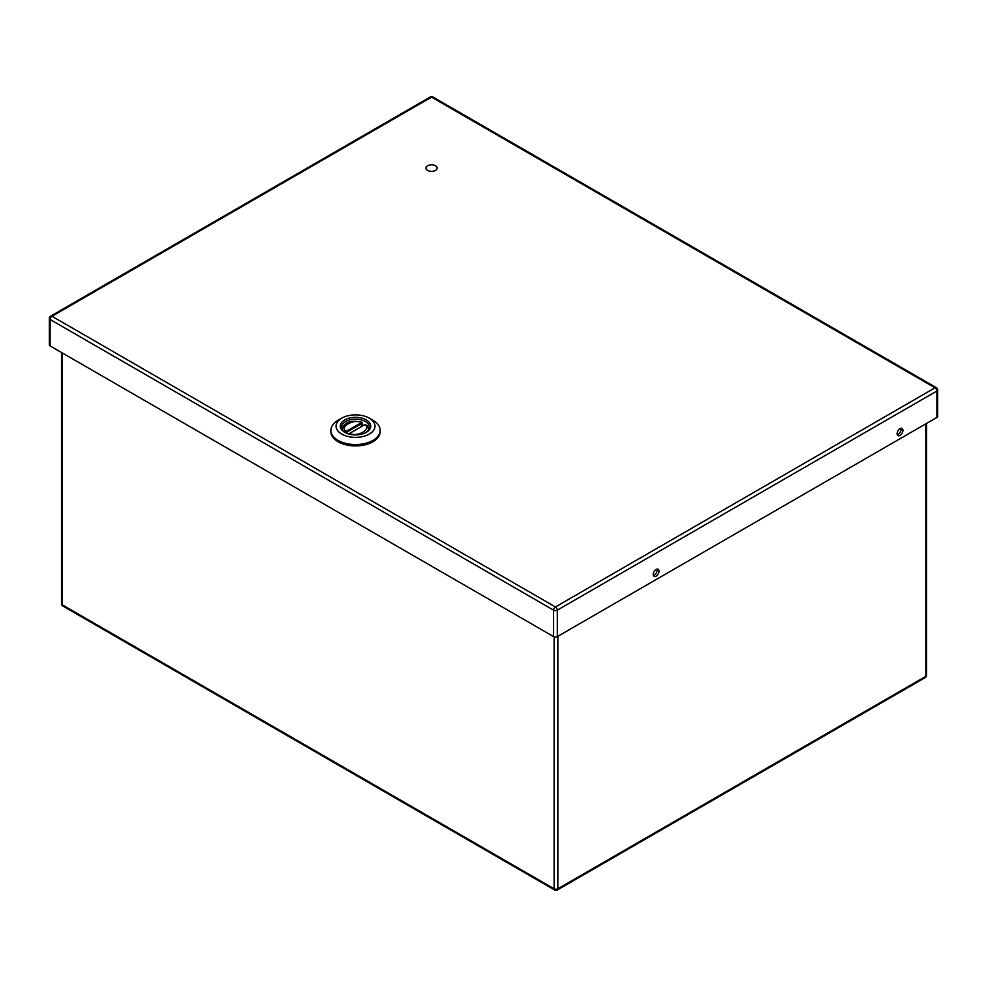 <?xml version="1.0" encoding="UTF-8"?>
<svg xmlns="http://www.w3.org/2000/svg" width="987" height="987" viewBox="0 0 987 987"><rect width="100%" height="100%" fill="white"/><g stroke="black" fill="none" stroke-linecap="round" stroke-linejoin="round"><path stroke-width="1.48" d="M345.253 432.602A13.904 8.032 180 0 1 341.613 427.186A13.904 8.032 180 0 1 355.53 419.154A13.904 8.032 180 0 1 369.434 427.186A13.904 8.032 180 0 1 365.807 432.602M344.759 432.331L344.759 432.331A15.224 8.784 180 0 1 344.759 419.907A15.224 8.784 180 0 1 366.288 419.907A15.224 8.784 180 0 1 366.288 432.331A15.224 8.784 180 0 1 344.759 432.331M372.95 420.277L369.298 418.167A19.469 11.239 0 0 0 341.761 418.167A19.469 11.239 0 0 0 341.761 434.07A19.469 11.239 0 0 0 369.298 434.07A19.469 11.239 0 0 0 369.298 418.167L372.95 420.277A24.638 14.225 0 0 1 380.168 430.332A24.638 14.225 0 0 1 364.956 443.484A24.638 14.225 0 0 1 338.109 440.399A24.638 14.225 0 0 1 330.892 430.332A24.638 14.225 0 0 1 338.109 420.277L341.761 418.167M330.892 430.332L330.892 431.689A24.638 14.225 0 0 0 338.109 441.757A24.638 14.225 0 0 0 364.956 444.841A24.638 14.225 0 0 0 380.168 431.689L380.168 430.332M364.548 424.792L367.312 425.607L364.832 424.681C372.444 428.79 356.887 437.784 349.768 433.392L349.423 434.169M341.946 430.159C344.562 419.635 354.16 420.931 361.637 422.128L361.871 423.337L360.489 422.855M344.451 432.047L346.215 431.344C338.615 427.223 354.173 418.241 361.291 422.633L361.378 426.372M347.19 433.466L347.19 431.936A2.628 1.518 180 0 1 346.511 432.22L345.203 432.565M363.858 425.163L349.669 433.355M346.511 432.22L346.215 431.344L360.921 422.929M435.514 165.804A5.601 3.232 180 0 1 437.155 168.086A5.601 3.232 180 0 1 431.553 171.331A5.601 3.232 180 0 1 425.94 168.086A5.601 3.232 180 0 1 429.407 165.1A5.601 3.232 180 0 1 435.514 165.804M432.874 96.997A2.628 2.628 0 0 0 430.246 96.997A2.628 1.518 -120 0 1 431.553 97.133A2.628 1.518 -60 0 1 432.874 96.997L936.33 387.669A2.628 1.518 120 0 0 935.022 387.805L431.553 97.133L51.978 316.272L555.447 606.956L935.022 387.805A2.628 1.518 -120 0 1 936.885 391.025A2.628 1.518 0 0 0 937.65 389.951L937.65 416.391A2.628 1.518 180 0 1 936.885 417.464L936.885 391.025L557.31 610.163L557.31 636.603L936.885 417.464M557.31 636.603A2.628 1.518 180 0 1 553.584 636.603L553.584 610.163L50.115 319.492L50.115 345.931L553.584 636.603M50.115 345.931A2.628 1.518 180 0 1 49.35 344.858L49.35 318.419A2.628 1.518 0 0 0 50.115 319.492A2.628 1.518 120 0 1 51.978 316.272A2.628 1.518 -120 0 0 50.67 316.148L430.246 96.997M653.209 574.496A4.108 2.369 -60 0 1 654.998 570.363A4.108 2.369 -60 0 1 658.169 569.265A4.108 2.369 -60 0 1 658.169 574.002A4.108 2.369 -60 0 1 654.06 576.371A4.108 2.369 -60 0 1 653.209 574.496M897.121 433.675A4.108 2.369 -60 0 1 898.91 429.542A4.108 2.369 -60 0 1 902.081 428.444A4.108 2.369 -60 0 1 902.081 433.182A4.108 2.369 -60 0 1 897.973 435.551A4.108 2.369 -60 0 1 897.121 433.675M657.021 569.104A4.108 2.369 -60 0 1 656.318 572.929A4.108 2.369 -60 0 1 653.357 575.458M900.934 428.284A4.108 2.369 -60 0 1 900.218 432.109A4.108 2.369 -60 0 1 897.269 434.638M361.871 423.337A2.628 1.518 180 0 1 361.378 423.731L347.19 431.936L346.721 431.122M350.138 433.096L364.326 424.903M557.31 610.163A2.628 1.518 -120 0 0 555.447 606.956A2.628 1.518 -60 0 0 553.584 610.163A2.628 1.518 0 0 0 557.31 610.163M62.28 352.951L62.28 604.834L554.126 888.793L554.126 636.849M557.84 636.294L557.84 888.793L925.794 676.354L925.794 423.855M926.571 675.293A2.628 1.518 180 0 1 925.794 676.354A2.628 1.518 -120 0 1 925.251 677.563A2.628 2.628 0 0 0 926.571 675.293L926.571 423.411M557.84 888.793A2.628 1.518 180 0 1 554.126 888.793A2.628 1.518 -60 0 0 554.669 890.003A2.628 2.628 0 0 0 557.297 890.003A2.628 1.518 -120 0 0 557.84 888.793M62.823 606.03A2.628 1.518 -60 0 1 62.28 604.834A2.628 1.518 0 0 1 61.502 603.76A2.628 2.628 0 0 0 62.823 606.03L554.669 890.003M367.312 425.607L369.101 430.159M362.155 422.831L362.155 425.928M937.65 389.951A2.628 2.628 0 0 0 936.33 387.669M50.67 316.148A2.628 2.628 0 0 0 49.35 318.419M557.297 890.003L925.251 677.563M61.502 352.507L61.502 603.76"/></g></svg>
